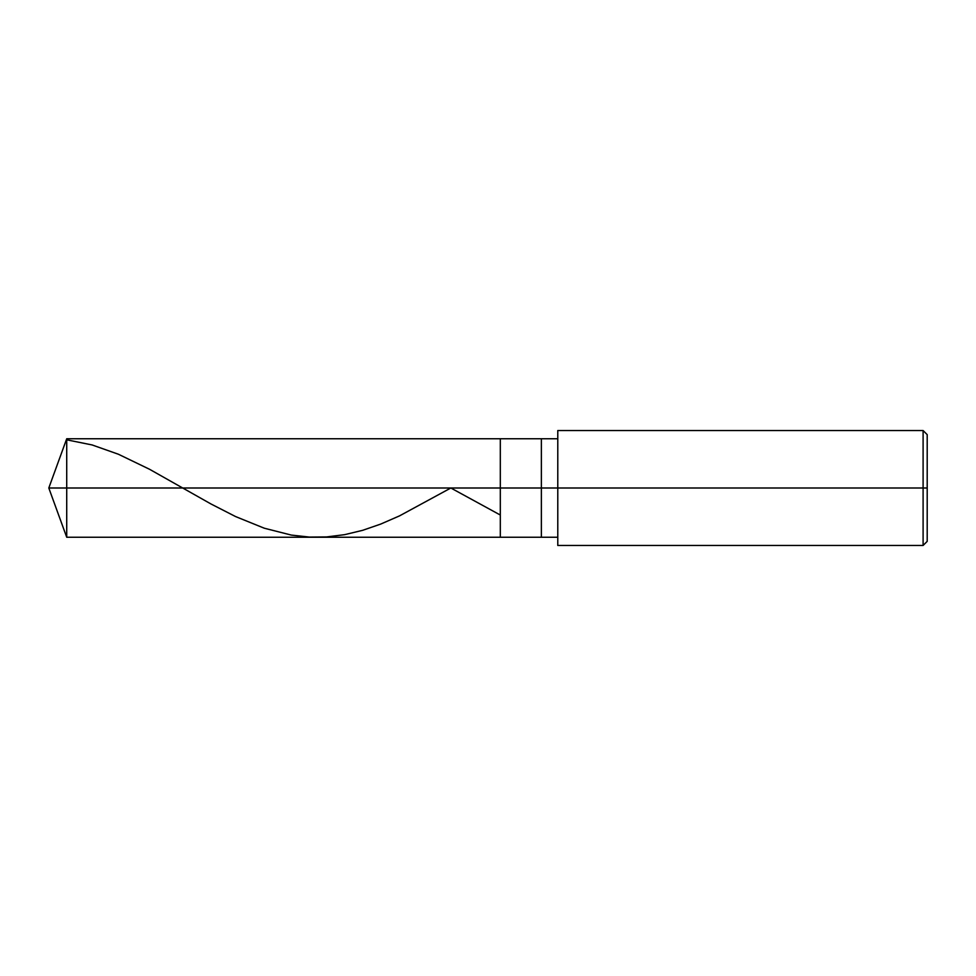 <?xml version="1.0" encoding="UTF-8"?>
<svg xmlns="http://www.w3.org/2000/svg" width="976" height="976" viewBox="0 0 976 976"><rect width="100%" height="100%" fill="white"/><g stroke="black" fill="none" stroke-linecap="round" stroke-linejoin="round"><path stroke-width="1.46" d="M557.784 438.749L66.722 438.749L48.8 488L66.722 488L66.722 537.251L66.722 488L66.722 537.251L66.722 488L500.31 488L500.31 537.251L500.31 438.749L500.31 488L48.8 488L66.722 537.251L557.784 537.251M66.722 488L66.722 438.749L66.722 488M500.31 488L500.31 537.251L500.31 488L541.363 488L541.363 537.251L541.363 488L541.363 537.251L541.363 488L557.784 488L557.784 545.462L557.784 488L923.101 488L923.101 545.462L923.101 488L923.101 545.462L923.101 488L927.2 488L927.2 541.363L927.2 434.637L927.2 488L923.101 488L923.101 430.538L923.101 488L541.363 488L541.363 438.749L541.363 488L500.31 488L500.31 438.749L500.31 488M541.363 488L541.363 438.749L541.363 488M557.784 488L557.784 430.538L557.784 488M923.101 488L923.101 430.538L923.101 488M66.722 439.822L92.134 444.958L118.377 454.23L149.523 469.261L210.999 503.982L235.594 516.572L264.289 528.211L291.336 535.08L309.368 537.068L326.582 536.934L344.626 534.665L362.657 530.322L380.689 524.088L399.55 515.865L450.839 488L499.553 514.62M557.784 545.462L923.101 545.462L927.2 541.363M557.784 430.538L923.101 430.538L927.2 434.637"/></g></svg>
